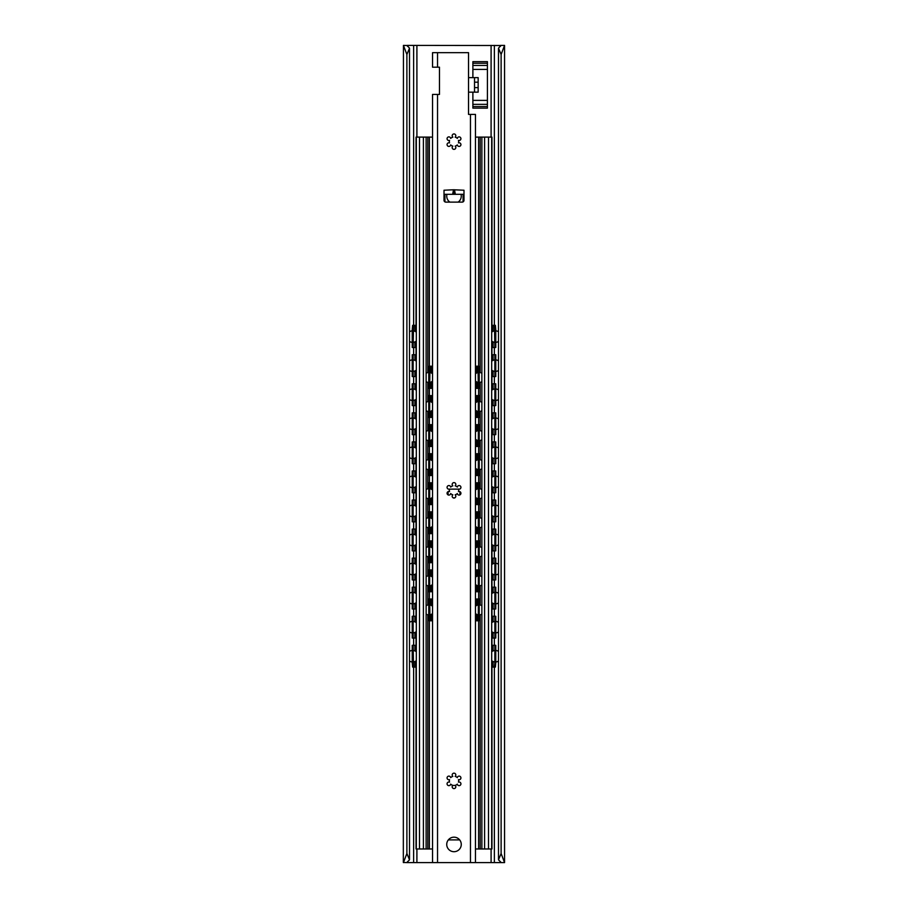<?xml version="1.0" encoding="UTF-8"?>
<svg xmlns="http://www.w3.org/2000/svg" width="908" height="908" viewBox="0 0 908 908"><rect width="100%" height="100%" fill="white"/><g stroke="black" fill="none" stroke-linecap="round" stroke-linejoin="round"><path stroke-width="1.36" d="M403.436 862.6L406.886 853.52L406.886 54.48L403.436 45.4L403.334 862.486L407.544 862.6L407.544 861.601M501.057 862.486L498.492 859.808L501.114 853.52L504.564 862.6L407.544 862.6M406.886 853.52L409.508 859.808L406.943 862.486M498.492 859.808L498.492 48.192L500.887 45.4L504.564 45.4L504.564 862.6M403.436 45.4L406.943 45.514M501.057 45.514L407.113 45.4L409.508 48.192L406.886 54.48M498.492 48.192L501.114 54.48L504.564 45.4M409.508 859.808L409.508 48.192M501.114 853.52L501.114 54.48M461.037 194.312A7.264 7.264 0 0 1 458.109 202.121M449.891 202.121A7.264 7.264 0 0 1 446.963 194.312M468.528 77.634L478.153 77.634L478.153 92.162L468.528 92.162M472.886 92.162L472.886 108.143L487.414 108.143L487.414 106.554L472.886 106.554M487.414 106.554L487.414 61.653L472.886 61.653L472.886 77.634M474.521 92.162L474.521 77.634M415.807 651.388L415.807 645.316L412.232 645.316L412.232 662.568L412.618 667.108L416.046 667.108M413.14 638.052L413.14 616.26L412.232 616.26L412.232 638.052L414.899 638.052L414.899 632.456M413.14 608.996L413.14 587.204L412.232 587.204L412.232 608.996L414.899 608.996L414.899 603.4M413.14 579.94L413.14 558.148L412.232 558.148L412.232 579.94L414.899 579.94L414.899 574.344M413.14 550.884L413.14 529.092L412.232 529.092L412.232 550.884L414.899 550.884L414.899 545.288M413.14 521.828L413.14 500.036L412.232 500.036L412.232 521.828L414.899 521.828L414.899 516.232M413.14 492.772L413.14 470.98L412.232 470.98L412.232 492.772L414.899 492.772L414.899 487.176M413.14 463.716L413.14 441.924L412.232 441.924L412.232 463.716L414.899 463.716L414.899 458.12M413.14 434.66L413.14 412.868L412.232 412.868L412.232 434.66L414.899 434.66L414.899 429.064M413.14 405.604L413.14 383.812L412.232 383.812L412.232 405.604L414.899 405.604L414.899 400.008M412.232 329.876L412.618 325.336L413.526 325.336L413.14 347.492L412.232 347.492L412.232 329.876L413.14 329.876M413.14 376.548L413.14 354.756L412.232 354.756L412.232 376.548L414.899 376.548L414.899 370.952M413.14 645.316L413.526 667.108M413.14 616.26L416.046 616.26M413.14 587.204L416.046 587.204M413.14 558.148L416.046 558.148M413.14 529.092L416.046 529.092M413.14 500.036L416.046 500.036M413.14 470.98L416.046 470.98M413.14 441.924L416.046 441.924M413.14 412.868L416.046 412.868M413.14 383.812L416.046 383.812M413.14 347.492L414.899 347.492L414.899 341.896M413.526 325.336L416.046 325.336M413.14 354.756L416.046 354.756M416.046 638.052L414.899 638.052M416.046 608.996L414.899 608.996M416.046 579.94L414.899 579.94M416.046 550.884L414.899 550.884M416.046 521.828L414.899 521.828M416.046 492.772L414.899 492.772M416.046 463.716L414.899 463.716M416.046 434.66L414.899 434.66M416.046 405.604L414.899 405.604M416.046 347.492L414.899 347.492M416.046 376.548L414.899 376.548M493.101 650.911L493.101 645.316L495.768 645.316L495.768 662.568L495.382 667.108L494.474 667.108L494.86 662.568L495.768 662.568M493.101 645.316L491.954 645.316M491.954 667.108L494.474 667.108M494.86 354.756L495.768 354.756L495.768 376.548L494.86 376.548L494.86 354.756L491.954 354.756M493.101 621.855L493.101 616.26L491.954 616.26M493.101 616.26L494.86 616.26L494.86 638.052L492.193 638.052L492.193 631.979M493.101 592.799L493.101 587.204L491.954 587.204M493.101 587.204L494.86 587.204L494.86 608.996L492.193 608.996L492.193 602.923M493.101 563.743L493.101 558.148L491.954 558.148M493.101 558.148L494.86 558.148L494.86 579.94L492.193 579.94L492.193 573.867M493.101 534.687L493.101 529.092L491.954 529.092M493.101 529.092L494.86 529.092L494.86 550.884L492.193 550.884L492.193 544.811M493.101 505.631L493.101 500.036L491.954 500.036M493.101 500.036L494.86 500.036L494.86 521.828L492.193 521.828L492.193 515.755M493.101 476.575L493.101 470.98L491.954 470.98M493.101 470.98L494.86 470.98L494.86 492.772L492.193 492.772L492.193 486.699M493.101 447.519L493.101 441.924L491.954 441.924M493.101 441.924L494.86 441.924L494.86 463.716L492.193 463.716L492.193 457.643M493.101 418.463L493.101 412.868L491.954 412.868M493.101 412.868L494.86 412.868L494.86 434.66L492.193 434.66L492.193 428.587M493.101 389.407L493.101 383.812L491.954 383.812M493.101 383.812L494.86 383.812L494.86 405.604L492.193 405.604L492.193 399.531M494.86 376.548L492.193 376.548L492.193 370.475M493.101 331.295L493.101 325.336L494.474 325.336L494.86 347.492L492.193 347.492L492.193 341.419M493.101 325.336L491.954 325.336M494.86 645.316L494.86 662.568M494.86 616.26L495.768 616.26L495.768 638.052L494.86 638.052M494.86 587.204L495.768 587.204L495.768 608.996L494.86 608.996M494.86 558.148L495.768 558.148L495.768 579.94L494.86 579.94M494.86 529.092L495.768 529.092L495.768 550.884L494.86 550.884M494.86 500.036L495.768 500.036L495.768 521.828L494.86 521.828M494.86 470.98L495.768 470.98L495.768 492.772L494.86 492.772M494.86 441.924L495.768 441.924L495.768 463.716L494.86 463.716M494.86 412.868L495.768 412.868L495.768 434.66L494.86 434.66M494.86 383.812L495.768 383.812L495.768 405.604L494.86 405.604M494.86 347.492L495.768 347.492L495.768 329.876L495.382 325.336L494.474 325.336M491.954 660.865L491.954 848.98L476.7 848.98A4.54 4.54 0 0 1 475.463 848.81M432.537 848.81A4.54 4.54 0 0 1 431.3 848.98L416.046 848.98L416.046 660.865L416.046 848.98M481.876 848.98L481.876 137.108L476.7 137.108A2.724 2.724 0 0 0 475.463 137.403M432.537 137.403A2.724 2.724 0 0 0 431.3 137.108L429.393 137.108L429.393 366.196M444.931 201.882L444.92 194.312M463.069 201.882L463.08 194.312M455.328 785.545A7.264 7.264 0 0 0 452.672 785.545M448.325 839.9L459.675 839.9M488.504 848.98L488.504 137.108L491.954 137.108L491.954 331.942M488.504 137.108L481.876 137.108M423.4 848.98L423.4 137.108L429.393 137.108M423.4 137.108L416.046 137.108L416.046 331.942L416.046 137.108M491.954 651.558L491.954 631.809M491.954 622.502L491.954 602.753M491.954 593.446L491.954 573.697M491.954 564.39L491.954 544.641M491.954 535.334L491.954 515.585M491.954 506.278L491.954 486.529M491.954 477.222L491.954 457.473M491.954 448.166L491.954 428.417M491.954 419.11L491.954 399.361M491.954 390.054L491.954 370.305M491.954 360.998L491.954 341.249M491.682 848.98L491.682 137.108M426.124 848.98L426.124 137.108M416.318 848.98L416.318 137.108M416.046 651.558L416.046 631.809L416.046 651.558M416.046 622.502L416.046 602.753L416.046 622.502M416.046 593.446L416.046 573.697L416.046 593.446M416.046 564.39L416.046 544.641L416.046 564.39M416.046 535.334L416.046 515.585L416.046 535.334M416.046 506.278L416.046 486.529L416.046 506.278M416.046 477.222L416.046 457.473L416.046 477.222M416.046 448.166L416.046 428.417L416.046 448.166M416.046 419.11L416.046 399.361L416.046 419.11M416.046 390.054L416.046 370.305L416.046 390.054M416.046 360.998L416.046 341.249L416.046 360.998M431.618 605.602L431.618 599.008L428.758 599.008L428.758 616.26L429.098 620.8L432.537 620.8M429.666 591.744L429.666 569.952L428.758 569.952L428.758 591.744L430.71 591.744L430.71 585.592M429.666 562.688L429.666 540.896L428.758 540.896L428.758 562.688L430.71 562.688L430.71 556.536M429.666 533.632L429.666 511.84L428.758 511.84L428.758 533.632L430.71 533.632L430.71 527.48M429.666 504.576L429.666 482.784L428.758 482.784L428.758 504.576L430.71 504.576L430.71 498.424M429.666 475.52L429.666 453.728L428.758 453.728L428.758 475.52L430.71 475.52L430.71 469.368M429.666 446.464L429.666 424.672L428.758 424.672L428.758 446.464L430.71 446.464L430.71 440.312M428.758 370.736L429.098 366.196L430.006 366.196L429.666 388.352L428.758 388.352L428.758 370.736L429.666 370.736M429.666 417.408L429.666 395.616L428.758 395.616L428.758 417.408L430.71 417.408L430.71 411.256M431.618 599.008L432.537 599.008M429.666 599.008L430.006 620.8M429.666 569.952L432.537 569.952M429.666 540.896L432.537 540.896M429.666 511.84L432.537 511.84M429.666 482.784L432.537 482.784M429.666 453.728L432.537 453.728M429.666 424.672L432.537 424.672M429.666 388.352L430.71 388.352L430.71 382.2M430.006 366.196L432.537 366.196M429.666 395.616L432.537 395.616M432.537 591.744L430.71 591.744M432.537 562.688L430.71 562.688M432.537 533.632L430.71 533.632M432.537 504.576L430.71 504.576M432.537 475.52L430.71 475.52M432.537 446.464L430.71 446.464M432.537 388.352L430.71 388.352M432.537 417.408L430.71 417.408M459.902 494.905L459.902 491.637M459.369 489.162A0.726 0.726 0 0 0 459.176 489.14L458.71 489.14M458.483 489.14L449.517 489.14M449.29 489.14L448.824 489.14A0.726 0.726 0 0 0 448.631 489.162M448.098 491.637L448.098 494.905M453.206 497.856L454.794 497.856M478.334 395.616L479.242 395.616L479.242 417.408L478.334 417.408L478.334 395.616L475.463 395.616M477.29 605.159L477.29 599.008L479.242 599.008L479.242 616.26L478.902 620.8L477.994 620.8L478.334 616.26L479.242 616.26M477.29 599.008L475.463 599.008M479.242 569.952L479.242 591.744L478.334 591.744L478.334 569.952L479.242 569.952M479.242 540.896L479.242 562.688L478.334 562.688L478.334 540.896L479.242 540.896M479.242 511.84L479.242 533.632L478.334 533.632L478.334 511.84L479.242 511.84M479.242 482.784L479.242 504.576L478.334 504.576L478.334 482.784L479.242 482.784M479.242 453.728L479.242 475.52L478.334 475.52L478.334 453.728L479.242 453.728M479.242 424.672L479.242 446.464L478.334 446.464L478.334 424.672L479.242 424.672M479.242 370.736L479.242 388.352L478.334 388.352L477.994 366.196L478.902 366.196L479.242 370.736L478.334 370.736M475.463 620.8L477.994 620.8M478.334 599.008L478.334 616.26M477.29 576.103L477.29 569.952L478.334 569.952M475.463 591.744L478.334 591.744M477.29 547.047L477.29 540.896L478.334 540.896M475.463 562.688L478.334 562.688M477.29 517.991L477.29 511.84L478.334 511.84M475.463 533.632L478.334 533.632M477.29 488.935L477.29 482.784L478.334 482.784M475.463 504.576L478.334 504.576M477.29 459.879L477.29 453.728L478.334 453.728M475.463 475.52L478.334 475.52M477.29 430.823L477.29 424.672L478.334 424.672M475.463 446.464L478.334 446.464M475.463 417.408L478.334 417.408M475.463 388.352L478.334 388.352M477.29 372.711L477.29 366.196L477.994 366.196M477.29 569.952L475.463 569.952M477.29 540.896L475.463 540.896M477.29 511.84L475.463 511.84M477.29 482.784L475.463 482.784M477.29 453.728L475.463 453.728M477.29 424.672L475.463 424.672M477.29 366.196L475.463 366.196M437.531 862.6L437.531 94.432L439.472 94.432L439.472 67.192L432.537 67.192L432.537 52.664L468.528 52.664L468.528 114.408L475.463 114.408L475.463 862.6M437.531 94.432L432.537 94.432L432.537 862.6M453.58 189.772L463.988 190.226L463.988 200.305A1.816 1.816 0 0 1 462.172 202.121L445.828 202.121A1.816 1.816 0 0 1 444.012 200.305L444.012 190.226L453.58 189.772L453.58 194.312L455.339 194.312L454.59 190.226M461.264 844.44A7.264 7.264 0 0 1 454 851.704A7.264 7.264 0 0 1 446.736 844.44A7.264 7.264 0 0 1 454 837.176A7.264 7.264 0 0 1 461.264 844.44M457.314 777.645A1.816 1.816 0 0 1 459.516 776.158A1.816 1.816 0 0 1 460.844 778.462A1.816 1.816 0 0 1 458.461 779.62A4.631 4.631 0 0 1 458.461 782.14A1.816 1.816 0 0 1 460.844 783.298A1.816 1.816 0 0 1 459.516 785.602A1.816 1.816 0 0 1 457.314 784.115A4.631 4.631 0 0 1 455.135 785.363A1.816 1.816 0 0 1 455.328 788.019A1.816 1.816 0 0 1 452.672 788.019A1.816 1.816 0 0 1 452.865 785.363A4.631 4.631 0 0 1 450.686 784.115A1.816 1.816 0 0 1 448.484 785.602A1.816 1.816 0 0 1 447.156 783.298A1.816 1.816 0 0 1 449.539 782.14A4.631 4.631 0 0 1 449.539 779.62A1.816 1.816 0 0 1 447.156 778.462A1.816 1.816 0 0 1 448.484 776.158A1.816 1.816 0 0 1 450.686 777.645A4.631 4.631 0 0 1 452.865 776.397A1.816 1.816 0 0 1 452.672 773.741A1.816 1.816 0 0 1 455.328 773.741A1.816 1.816 0 0 1 455.135 776.397A4.631 4.631 0 0 1 457.314 777.645M457.314 487.085A1.816 1.816 0 0 1 459.516 485.598A1.816 1.816 0 0 1 460.844 487.902A1.816 1.816 0 0 1 458.461 489.06A4.631 4.631 0 0 1 458.461 491.58A1.816 1.816 0 0 1 460.844 492.738A1.816 1.816 0 0 1 459.516 495.042A1.816 1.816 0 0 1 457.314 493.555A4.631 4.631 0 0 1 455.135 494.803A1.816 1.816 0 0 1 455.328 497.459A1.816 1.816 0 0 1 452.672 497.459A1.816 1.816 0 0 1 452.865 494.803A4.631 4.631 0 0 1 450.686 493.555A1.816 1.816 0 0 1 448.484 495.042A1.816 1.816 0 0 1 447.156 492.738A1.816 1.816 0 0 1 449.539 491.58A4.631 4.631 0 0 1 449.539 489.06A1.816 1.816 0 0 1 447.156 487.902A1.816 1.816 0 0 1 448.484 485.598A1.816 1.816 0 0 1 450.686 487.085A4.631 4.631 0 0 1 452.865 485.837A1.816 1.816 0 0 1 452.672 483.181A1.816 1.816 0 0 1 455.328 483.181A1.816 1.816 0 0 1 455.135 485.837A4.631 4.631 0 0 1 457.314 487.085M457.314 138.413A1.816 1.816 0 0 1 459.516 136.926A1.816 1.816 0 0 1 460.844 139.23A1.816 1.816 0 0 1 458.461 140.388A4.631 4.631 0 0 1 458.461 142.908A1.816 1.816 0 0 1 460.844 144.066A1.816 1.816 0 0 1 459.516 146.37A1.816 1.816 0 0 1 457.314 144.883A4.631 4.631 0 0 1 455.135 146.131A1.816 1.816 0 0 1 455.328 148.787A1.816 1.816 0 0 1 452.672 148.787A1.816 1.816 0 0 1 452.865 146.131A4.631 4.631 0 0 1 450.686 144.883A1.816 1.816 0 0 1 448.484 146.37A1.816 1.816 0 0 1 447.156 144.066A1.816 1.816 0 0 1 449.539 142.908A4.631 4.631 0 0 1 449.539 140.388A1.816 1.816 0 0 1 447.156 139.23A1.816 1.816 0 0 1 448.484 136.926A1.816 1.816 0 0 1 450.686 138.413A4.631 4.631 0 0 1 452.865 137.165A1.816 1.816 0 0 1 452.672 134.509A1.816 1.816 0 0 1 455.328 134.509A1.816 1.816 0 0 1 455.135 137.165A4.631 4.631 0 0 1 457.314 138.413M455.339 194.312L463.988 194.312M444.012 194.312L452.661 194.312L453.41 190.226M453.58 194.312L452.661 194.312M407.544 46.399L407.544 45.4M500.456 862.6L500.456 861.601M500.456 46.399L500.456 45.4M494.383 862.6L494.383 667.108M494.383 645.316L494.383 638.052M494.383 616.26L494.383 608.996M494.383 587.204L494.383 579.94M494.383 558.148L494.383 550.884M494.383 529.092L494.383 521.828M494.383 500.036L494.383 492.772M494.383 470.98L494.383 463.716M494.383 441.924L494.383 434.66M494.383 412.868L494.383 405.604M494.383 383.812L494.383 376.548M494.383 354.756L494.383 347.492M494.383 325.336L494.383 45.4M491.092 862.6L491.092 848.98M491.092 137.108L491.092 45.4M416.908 862.6L416.908 848.98M416.908 137.108L416.908 45.4M413.617 862.6L413.617 667.108M413.617 645.316L413.617 638.052M413.617 616.26L413.617 608.996M413.617 587.204L413.617 579.94M413.617 558.148L413.617 550.884M413.617 529.092L413.617 521.828M413.617 500.036L413.617 492.772M413.617 470.98L413.617 463.716M413.617 441.924L413.617 434.66M413.617 412.868L413.617 405.604M413.617 383.812L413.617 376.548M413.617 354.756L413.617 347.492M413.617 325.336L413.617 45.4M487.414 69.417L472.886 69.417M487.414 100.379L472.886 100.379M478.153 87.622L474.521 87.622M478.153 82.174L474.521 82.174M487.414 104.352L472.886 104.352M487.414 65.444L472.886 65.444M487.414 63.242L472.886 63.242M413.14 662.568L412.232 662.568M414.899 667.108L414.899 661.512M414.899 650.911L414.899 645.316M414.899 621.855L414.899 616.26M414.899 592.799L414.899 587.204M414.899 563.743L414.899 558.148M414.899 534.687L414.899 529.092M414.899 505.631L414.899 500.036M414.899 476.575L414.899 470.98M414.899 447.519L414.899 441.924M414.899 418.463L414.899 412.868M414.899 389.407L414.899 383.812M414.899 331.295L414.899 325.336M414.899 360.351L414.899 354.756M415.807 667.108L415.807 661.035M415.807 638.052L415.807 631.979M415.807 622.332L415.807 616.26M415.807 608.996L415.807 602.923M415.807 593.276L415.807 587.204M415.807 579.94L415.807 573.867M415.807 564.22L415.807 558.148M415.807 550.884L415.807 544.811M415.807 535.164L415.807 529.092M415.807 521.828L415.807 515.755M415.807 506.108L415.807 500.036M415.807 492.772L415.807 486.699M415.807 477.052L415.807 470.98M415.807 463.716L415.807 457.643M415.807 447.996L415.807 441.924M415.807 434.66L415.807 428.587M415.807 418.94L415.807 412.868M415.807 405.604L415.807 399.531M415.807 389.884L415.807 383.812M415.807 347.492L415.807 341.419M415.807 331.772L415.807 325.336M415.807 376.548L415.807 370.475M415.807 360.828L415.807 354.756M493.101 667.108L493.101 661.512M492.193 667.108L492.193 661.035M492.193 651.388L492.193 645.316M493.101 638.052L493.101 632.456M492.193 622.332L492.193 616.26M493.101 608.996L493.101 603.4M492.193 593.276L492.193 587.204M493.101 579.94L493.101 574.344M492.193 564.22L492.193 558.148M493.101 550.884L493.101 545.288M492.193 535.164L492.193 529.092M493.101 521.828L493.101 516.232M492.193 506.108L492.193 500.036M493.101 492.772L493.101 487.176M492.193 477.052L492.193 470.98M493.101 463.716L493.101 458.12M492.193 447.996L492.193 441.924M493.101 434.66L493.101 429.064M492.193 418.94L492.193 412.868M493.101 405.604L493.101 400.008M492.193 389.884L492.193 383.812M493.101 376.548L493.101 370.952M493.101 360.351L493.101 354.756M492.193 360.828L492.193 354.756M492.193 331.772L492.193 325.336M493.101 347.492L493.101 341.896M494.86 329.876L495.768 329.876M478.607 137.108L478.607 366.196M478.607 388.352L478.607 395.616M478.607 417.408L478.607 424.672M478.607 446.464L478.607 453.728M478.607 475.52L478.607 482.784M478.607 504.576L478.607 511.84M478.607 533.632L478.607 540.896M478.607 562.688L478.607 569.952M478.607 591.744L478.607 599.008M478.607 620.8L478.607 848.98M429.393 388.352L429.393 395.616M429.393 417.408L429.393 424.672M429.393 446.464L429.393 453.728M429.393 475.52L429.393 482.784M429.393 504.576L429.393 511.84M429.393 533.632L429.393 540.896M429.393 562.688L429.393 569.952M429.393 591.744L429.393 599.008M429.393 620.8L429.393 848.98M484.6 848.98L484.6 137.108M480.184 137.108L480.184 372.552M480.184 382.359L480.184 401.608M480.184 411.415L480.184 430.664M480.184 440.471L480.184 459.72M480.184 469.527L480.184 488.776M480.184 498.583L480.184 517.832M480.184 527.639L480.184 546.888M480.184 556.695L480.184 575.944M480.184 585.751L480.184 605M480.184 614.807L480.184 848.98M427.816 137.108L427.816 372.552M427.816 382.359L427.816 401.608M427.816 411.415L427.816 430.664M427.816 440.471L427.816 459.72M427.816 469.527L427.816 488.776M427.816 498.583L427.816 517.832M427.816 527.639L427.816 546.888M427.816 556.695L427.816 575.944M427.816 585.751L427.816 605M427.816 614.807L427.816 848.98M419.496 848.98L419.496 137.108M429.666 616.26L428.758 616.26M430.71 620.8L430.71 614.648M430.71 605.159L430.71 599.008M430.71 576.103L430.71 569.952M430.71 547.047L430.71 540.896M430.71 517.991L430.71 511.84M430.71 488.935L430.71 482.784M430.71 459.879L430.71 453.728M430.71 430.823L430.71 424.672M430.71 372.711L430.71 366.196M430.71 401.767L430.71 395.616M431.618 620.8L431.618 614.205M431.618 591.744L431.618 585.149M431.618 576.546L431.618 569.952M431.618 562.688L431.618 556.093M431.618 547.49L431.618 540.896M431.618 533.632L431.618 527.037M431.618 518.434L431.618 511.84M431.618 504.576L431.618 497.981M431.618 489.378L431.618 482.784M431.618 475.52L431.618 468.925M431.618 460.322L431.618 453.728M431.618 446.464L431.618 439.869M431.618 431.266L431.618 424.672M431.618 388.352L431.618 381.757M431.618 373.154L431.618 366.196M431.618 417.408L431.618 410.813M431.618 402.21L431.618 395.616M477.29 620.8L477.29 614.648M477.29 591.744L477.29 585.592M477.29 562.688L477.29 556.536M477.29 533.632L477.29 527.48M477.29 504.576L477.29 498.424M477.29 475.52L477.29 469.368M477.29 446.464L477.29 440.312M477.29 417.408L477.29 411.256M477.29 401.767L477.29 395.616M477.29 388.352L477.29 382.2M476.382 620.8L476.382 614.205M476.382 605.602L476.382 599.008M476.382 591.744L476.382 585.149M476.382 576.546L476.382 569.952M476.382 562.688L476.382 556.093M476.382 547.49L476.382 540.896M476.382 533.632L476.382 527.037M476.382 518.434L476.382 511.84M476.382 504.576L476.382 497.981M476.382 489.378L476.382 482.784M476.382 475.52L476.382 468.925M476.382 460.322L476.382 453.728M476.382 446.464L476.382 439.869M476.382 431.266L476.382 424.672M476.382 417.408L476.382 410.813M476.382 402.21L476.382 395.616M476.382 388.352L476.382 381.757M476.382 373.154L476.382 366.196M437.531 52.664L437.531 67.192M470.469 862.6L470.469 114.408M454.42 194.312L454.42 189.772M498.492 651.376A5.766 5.766 0 0 0 495.768 650.457M494.86 650.469A5.766 5.766 0 0 0 491.682 651.774M491.682 660.649A5.766 5.766 0 0 0 494.86 661.955M495.768 661.966A5.766 5.766 0 0 0 498.492 661.047M498.492 622.32A5.766 5.766 0 0 0 495.768 621.401M494.86 621.413A5.766 5.766 0 0 0 491.682 622.718M491.682 631.593A5.766 5.766 0 0 0 494.86 632.899M495.768 632.91A5.766 5.766 0 0 0 498.492 631.991M498.492 593.265A5.766 5.766 0 0 0 495.768 592.345M494.86 592.356A5.766 5.766 0 0 0 491.682 593.662M491.682 602.537A5.766 5.766 0 0 0 494.86 603.843M495.768 603.854A5.766 5.766 0 0 0 498.492 602.935M498.492 564.209A5.766 5.766 0 0 0 495.768 563.289M494.86 563.301A5.766 5.766 0 0 0 491.682 564.606M491.682 573.481A5.766 5.766 0 0 0 494.86 574.787M495.768 574.798A5.766 5.766 0 0 0 498.492 573.879M498.492 535.153A5.766 5.766 0 0 0 495.768 534.233M494.86 534.245A5.766 5.766 0 0 0 491.682 535.55M491.682 544.425A5.766 5.766 0 0 0 494.86 545.731M495.768 545.742A5.766 5.766 0 0 0 498.492 544.823M498.492 506.096A5.766 5.766 0 0 0 495.768 505.177M494.86 505.189A5.766 5.766 0 0 0 491.682 506.494M491.682 515.369A5.766 5.766 0 0 0 494.86 516.675M495.768 516.686A5.766 5.766 0 0 0 498.492 515.767M498.492 477.041A5.766 5.766 0 0 0 495.768 476.121M494.86 476.132A5.766 5.766 0 0 0 491.682 477.438M491.682 486.313A5.766 5.766 0 0 0 494.86 487.619M495.768 487.63A5.766 5.766 0 0 0 498.492 486.711M498.492 447.984A5.766 5.766 0 0 0 495.768 447.065M494.86 447.076A5.766 5.766 0 0 0 491.682 448.382M491.682 457.257A5.766 5.766 0 0 0 494.86 458.563M495.768 458.574A5.766 5.766 0 0 0 498.492 457.655M498.492 418.929A5.766 5.766 0 0 0 495.768 418.009M494.86 418.021A5.766 5.766 0 0 0 491.682 419.326M491.682 428.201A5.766 5.766 0 0 0 494.86 429.507M495.768 429.518A5.766 5.766 0 0 0 498.492 428.599M498.492 389.873A5.766 5.766 0 0 0 495.768 388.953M494.86 388.964A5.766 5.766 0 0 0 491.682 390.27M491.682 399.145A5.766 5.766 0 0 0 494.86 400.451M495.768 400.462A5.766 5.766 0 0 0 498.492 399.543M498.492 360.816A5.766 5.766 0 0 0 495.768 359.897M494.86 359.909A5.766 5.766 0 0 0 491.682 361.214M491.682 370.089A5.766 5.766 0 0 0 494.86 371.395M495.768 371.406A5.766 5.766 0 0 0 498.492 370.487M498.492 331.761A5.766 5.766 0 0 0 495.768 330.841M494.86 330.853A5.766 5.766 0 0 0 491.682 332.158M491.682 341.033A5.766 5.766 0 0 0 494.86 342.339M495.768 342.35A5.766 5.766 0 0 0 498.492 341.431M416.318 651.774A5.766 5.766 0 0 0 413.14 650.469M412.232 650.457A5.766 5.766 0 0 0 409.508 651.376M409.508 661.047A5.766 5.766 0 0 0 412.232 661.966M413.14 661.955A5.766 5.766 0 0 0 416.318 660.649M416.318 622.718A5.766 5.766 0 0 0 413.14 621.413M412.232 621.401A5.766 5.766 0 0 0 409.508 622.32M409.508 631.991A5.766 5.766 0 0 0 412.232 632.91M413.14 632.899A5.766 5.766 0 0 0 416.318 631.593M416.318 593.662A5.766 5.766 0 0 0 413.14 592.356M412.232 592.345A5.766 5.766 0 0 0 409.508 593.265M409.508 602.935A5.766 5.766 0 0 0 412.232 603.854M413.14 603.843A5.766 5.766 0 0 0 416.318 602.537M416.318 564.606A5.766 5.766 0 0 0 413.14 563.301M412.232 563.289A5.766 5.766 0 0 0 409.508 564.209M409.508 573.879A5.766 5.766 0 0 0 412.232 574.798M413.14 574.787A5.766 5.766 0 0 0 416.318 573.481M416.318 535.55A5.766 5.766 0 0 0 413.14 534.245M412.232 534.233A5.766 5.766 0 0 0 409.508 535.153M409.508 544.823A5.766 5.766 0 0 0 412.232 545.742M413.14 545.731A5.766 5.766 0 0 0 416.318 544.425M416.318 506.494A5.766 5.766 0 0 0 413.14 505.189M412.232 505.177A5.766 5.766 0 0 0 409.508 506.096M409.508 515.767A5.766 5.766 0 0 0 412.232 516.686M413.14 516.675A5.766 5.766 0 0 0 416.318 515.369M416.318 477.438A5.766 5.766 0 0 0 413.14 476.132M412.232 476.121A5.766 5.766 0 0 0 409.508 477.041M409.508 486.711A5.766 5.766 0 0 0 412.232 487.63M413.14 487.619A5.766 5.766 0 0 0 416.318 486.313M416.318 448.382A5.766 5.766 0 0 0 413.14 447.076M412.232 447.065A5.766 5.766 0 0 0 409.508 447.984M409.508 457.655A5.766 5.766 0 0 0 412.232 458.574M413.14 458.563A5.766 5.766 0 0 0 416.318 457.257M416.318 419.326A5.766 5.766 0 0 0 413.14 418.021M412.232 418.009A5.766 5.766 0 0 0 409.508 418.929M409.508 428.599A5.766 5.766 0 0 0 412.232 429.518M413.14 429.507A5.766 5.766 0 0 0 416.318 428.201M416.318 390.27A5.766 5.766 0 0 0 413.14 388.964M412.232 388.953A5.766 5.766 0 0 0 409.508 389.873M409.508 399.543A5.766 5.766 0 0 0 412.232 400.462M413.14 400.451A5.766 5.766 0 0 0 416.318 399.145M416.318 361.214A5.766 5.766 0 0 0 413.14 359.909M412.232 359.897A5.766 5.766 0 0 0 409.508 360.816M409.508 370.487A5.766 5.766 0 0 0 412.232 371.406M413.14 371.395A5.766 5.766 0 0 0 416.318 370.089M416.318 332.158A5.766 5.766 0 0 0 413.14 330.853M412.232 330.841A5.766 5.766 0 0 0 409.508 331.761M409.508 341.431A5.766 5.766 0 0 0 412.232 342.35M413.14 342.339A5.766 5.766 0 0 0 416.318 341.033M481.876 605.75A5.039 5.039 0 0 0 479.242 604.864M478.334 604.898A5.039 5.039 0 0 0 475.463 606.317M475.463 613.49A5.039 5.039 0 0 0 478.334 614.909M479.242 614.943A5.039 5.039 0 0 0 481.876 614.058M481.876 576.694A5.039 5.039 0 0 0 479.242 575.808M478.334 575.842A5.039 5.039 0 0 0 475.463 577.261M475.463 584.434A5.039 5.039 0 0 0 478.334 585.853M479.242 585.887A5.039 5.039 0 0 0 481.876 585.002M481.876 547.638A5.039 5.039 0 0 0 479.242 546.752M478.334 546.786A5.039 5.039 0 0 0 475.463 548.205M475.463 555.378A5.039 5.039 0 0 0 478.334 556.797M479.242 556.831A5.039 5.039 0 0 0 481.876 555.946M481.876 518.582A5.039 5.039 0 0 0 479.242 517.696M478.334 517.73A5.039 5.039 0 0 0 475.463 519.149M475.463 526.322A5.039 5.039 0 0 0 478.334 527.741M479.242 527.775A5.039 5.039 0 0 0 481.876 526.89M481.876 489.526A5.039 5.039 0 0 0 479.242 488.64M478.334 488.674A5.039 5.039 0 0 0 475.463 490.093M475.463 497.266A5.039 5.039 0 0 0 478.334 498.685M479.242 498.719A5.039 5.039 0 0 0 481.876 497.834M481.876 460.469A5.039 5.039 0 0 0 479.242 459.584M478.334 459.618A5.039 5.039 0 0 0 475.463 461.037M475.463 468.21A5.039 5.039 0 0 0 478.334 469.629M479.242 469.663A5.039 5.039 0 0 0 481.876 468.778M481.876 431.414A5.039 5.039 0 0 0 479.242 430.528M478.334 430.562A5.039 5.039 0 0 0 475.463 431.981M475.463 439.154A5.039 5.039 0 0 0 478.334 440.573M479.242 440.607A5.039 5.039 0 0 0 481.876 439.722M481.876 402.358A5.039 5.039 0 0 0 479.242 401.472M478.334 401.506A5.039 5.039 0 0 0 475.463 402.925M475.463 410.098A5.039 5.039 0 0 0 478.334 411.517M479.242 411.551A5.039 5.039 0 0 0 481.876 410.666M481.876 373.301A5.039 5.039 0 0 0 479.242 372.416M478.334 372.45A5.039 5.039 0 0 0 475.463 373.869M475.463 381.042A5.039 5.039 0 0 0 478.334 382.461M479.242 382.495A5.039 5.039 0 0 0 481.876 381.61M432.537 606.317A5.039 5.039 0 0 0 429.666 604.898M428.758 604.864A5.039 5.039 0 0 0 426.124 605.75M426.124 614.058A5.039 5.039 0 0 0 428.758 614.943M429.666 614.909A5.039 5.039 0 0 0 432.537 613.49M432.537 577.261A5.039 5.039 0 0 0 429.666 575.842M428.758 575.808A5.039 5.039 0 0 0 426.124 576.694M426.124 585.002A5.039 5.039 0 0 0 428.758 585.887M429.666 585.853A5.039 5.039 0 0 0 432.537 584.434M432.537 548.205A5.039 5.039 0 0 0 429.666 546.786M428.758 546.752A5.039 5.039 0 0 0 426.124 547.638M426.124 555.946A5.039 5.039 0 0 0 428.758 556.831M429.666 556.797A5.039 5.039 0 0 0 432.537 555.378M432.537 519.149A5.039 5.039 0 0 0 429.666 517.73M428.758 517.696A5.039 5.039 0 0 0 426.124 518.582M426.124 526.89A5.039 5.039 0 0 0 428.758 527.775M429.666 527.741A5.039 5.039 0 0 0 432.537 526.322M432.537 490.093A5.039 5.039 0 0 0 429.666 488.674M428.758 488.64A5.039 5.039 0 0 0 426.124 489.526M426.124 497.834A5.039 5.039 0 0 0 428.758 498.719M429.666 498.685A5.039 5.039 0 0 0 432.537 497.266M432.537 461.037A5.039 5.039 0 0 0 429.666 459.618M428.758 459.584A5.039 5.039 0 0 0 426.124 460.469M426.124 468.778A5.039 5.039 0 0 0 428.758 469.663M429.666 469.629A5.039 5.039 0 0 0 432.537 468.21M432.537 431.981A5.039 5.039 0 0 0 429.666 430.562M428.758 430.528A5.039 5.039 0 0 0 426.124 431.414M426.124 439.722A5.039 5.039 0 0 0 428.758 440.607M429.666 440.573A5.039 5.039 0 0 0 432.537 439.154M432.537 402.925A5.039 5.039 0 0 0 429.666 401.506M428.758 401.472A5.039 5.039 0 0 0 426.124 402.358M426.124 410.666A5.039 5.039 0 0 0 428.758 411.551M429.666 411.517A5.039 5.039 0 0 0 432.537 410.098M432.537 373.869A5.039 5.039 0 0 0 429.666 372.45M428.758 372.416A5.039 5.039 0 0 0 426.124 373.301M426.124 381.61A5.039 5.039 0 0 0 428.758 382.495M429.666 382.461A5.039 5.039 0 0 0 432.537 381.042"/></g></svg>
